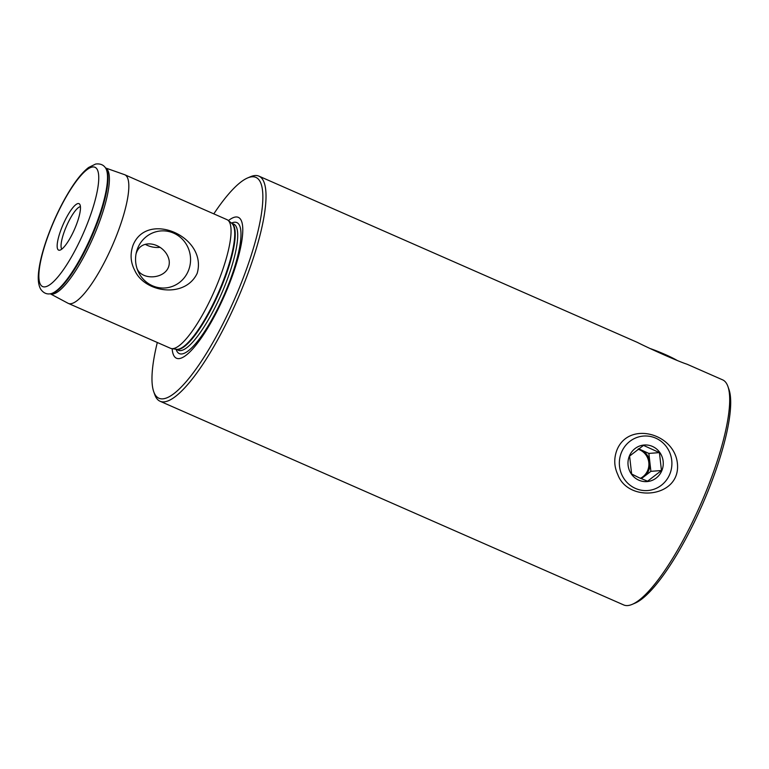 <?xml version="1.0" encoding="UTF-8"?>
<svg xmlns="http://www.w3.org/2000/svg" width="769" height="769" viewBox="0 0 769 769"><rect width="100%" height="100%" fill="white"/><g stroke="black" fill="none" stroke-linecap="round" stroke-linejoin="round"><path stroke-width="1.15" d="M160.067 247.349C154.78 247.868 149.878 246.878 145.36 244.369M80.437 206.659A23.416 5.71 -66.3 0 0 66.586 225.913A23.416 5.71 -66.3 0 0 61.77 249.137M137.151 268.881C143.053 282.223 171.199 278.301 169.19 260.787C166.431 244.225 141.756 236.506 136.286 253.232L136.055 253.818M50.293 293.806L67.999 303.246A70.248 17.12 -66.3 0 0 68.278 303.38A70.248 17.12 -66.3 0 0 115.725 237.592A70.248 17.12 -66.3 0 0 124.789 174.755A70.248 17.12 -66.3 0 0 124.491 174.64L105.574 167.978M197.162 273.37C207.909 236.756 147.187 210.148 133.047 245.205C129.98 254.03 130.547 262.431 134.758 270.39C144.649 292.739 185.021 298.776 197.162 273.37M68.278 303.38L170.507 348.29A70.248 17.12 -66.3 0 0 171.631 348.607A70.248 17.12 -66.3 0 0 217.954 282.502A70.248 17.12 -66.3 0 0 228.008 220.27A70.248 17.12 -66.3 0 0 227.018 219.665L124.789 174.755M157.309 342.493A120.589 29.385 -66.3 0 0 153.723 391.681L154.752 394.612A122.934 29.953 -66.3 0 0 160.058 401.245A122.934 29.953 -66.3 0 0 243.081 286.116A122.934 29.953 -66.3 0 0 258.951 176.149A122.934 29.953 -66.3 0 0 255 175.534A122.934 29.953 -66.3 0 0 250.473 176.735L247.618 177.947A120.589 29.385 -66.3 0 0 213.811 213.869M258.951 176.149L637.328 342.378C652.285 349.924 679.45 361.863 686.967 364.189L722.62 379.848A122.934 29.953 113.7 0 1 727.916 386.48A122.934 29.953 113.7 0 1 700.597 504.445A122.934 29.953 113.7 0 1 632.195 604.367A122.934 29.953 113.7 0 1 623.726 604.953L160.058 401.245M617.805 474.588C614.104 466.696 613.777 458.603 616.825 450.307C628.379 420.72 674.49 433.034 677.412 463.582C680.892 497.745 628.11 503.224 617.805 474.588M727.916 386.48L728.954 389.412A120.589 29.385 113.7 0 1 702.155 505.127A120.589 29.385 113.7 0 1 635.059 603.146L632.195 604.367M172.141 348.684A76.938 18.744 -66.3 0 0 192.702 348.953A76.938 18.744 -66.3 0 0 228.441 286.164A76.938 18.744 -66.3 0 0 228.412 220.607M153.723 391.681A120.589 29.385 -66.3 0 0 240.37 285.251A120.589 29.385 -66.3 0 0 247.618 177.947M75.746 226.355A25.367 6.181 -66.3 0 0 79.726 204.266A25.367 6.181 -66.3 0 0 63.154 224.404A25.367 6.181 -66.3 0 0 59.54 250.233A25.367 6.181 -66.3 0 0 75.746 226.355M137.67 248.291A28.588 27.492 85.6 0 0 136.526 251.751A28.588 27.492 85.6 0 0 138.007 271.101A28.588 27.492 85.6 0 0 180.263 281.848A28.588 27.492 85.6 0 0 179.581 236.698A28.588 27.492 85.6 0 0 137.67 248.291M650.545 348.665A27.319 3.422 21.9 0 1 664.493 354.192A27.319 3.422 21.9 0 1 677.047 360.363M638.654 480.106A18.341 17.639 85.6 0 0 663.147 461.256A18.341 17.639 85.6 0 0 635.069 448.538A18.341 17.639 85.6 0 0 638.654 480.106M638.943 477.655L647.565 481.211L661.465 470.522L659.427 452.614L643.499 445.395L629.6 456.084L631.637 473.992L638.943 477.655M635.242 488.325A27.319 26.271 85.6 0 0 671.721 460.256A27.319 26.271 85.6 0 0 629.907 441.31A27.319 26.271 85.6 0 0 635.242 488.325M638.597 448.779L648.853 453.422L659.427 452.614M648.853 453.422L650.891 471.339L661.465 470.522M650.891 471.339L641.317 478.703M640.865 478.51A15.611 15.015 85.6 0 0 643.941 476.684A15.611 15.015 85.6 0 0 649.872 462.38A15.611 15.015 85.6 0 0 640.894 449.817A15.611 15.015 85.6 0 0 638.376 448.942M640.404 478.308A15.611 15.015 85.6 0 0 648.853 462.957A15.611 15.015 85.6 0 0 638.001 449.211M86.609 225.519A65.134 15.87 -66.3 0 0 80.793 175.649A65.134 15.87 -66.3 0 0 39.046 279.503A65.134 15.87 -66.3 0 0 86.609 225.519M94.558 228.393A69.527 16.937 -66.3 0 0 105.488 167.863C103.392 164.739 100.105 163.47 95.625 164.047L88.618 167.488C83.023 171.795 77.063 178.917 70.758 188.866C61.337 203.891 53.34 220.636 46.765 239.13C42.545 251.194 39.873 261.739 38.758 270.765C37.691 278.868 38.325 284.982 40.661 289.125C43.256 292.826 46.419 294.392 50.148 293.825A69.527 16.937 -66.3 0 0 94.558 228.393M50.148 293.825L50.956 293.729A69.104 16.841 -66.3 0 0 95.096 228.691A69.104 16.841 -66.3 0 0 105.959 168.526L105.488 167.863M50.35 293.806A68.691 16.735 -66.3 0 0 96.577 229.402A68.691 16.735 -66.3 0 0 105.603 168.027M171.631 348.607L176.389 349.299A68.96 16.803 -66.3 0 0 221.866 284.405A68.96 16.803 -66.3 0 0 231.738 223.308L228.008 220.27M176.149 349.27A68.883 16.783 -66.3 0 0 222.376 284.636A68.883 16.783 -66.3 0 0 231.546 223.154M231.498 223.116A71.546 17.437 -66.3 0 1 227.643 286.577A71.546 17.437 -66.3 0 1 176.082 349.261L178.331 350.241A68.883 16.783 -66.3 0 0 224.856 285.732A68.883 16.783 -66.3 0 0 233.747 224.115L231.517 223.135"/></g></svg>
